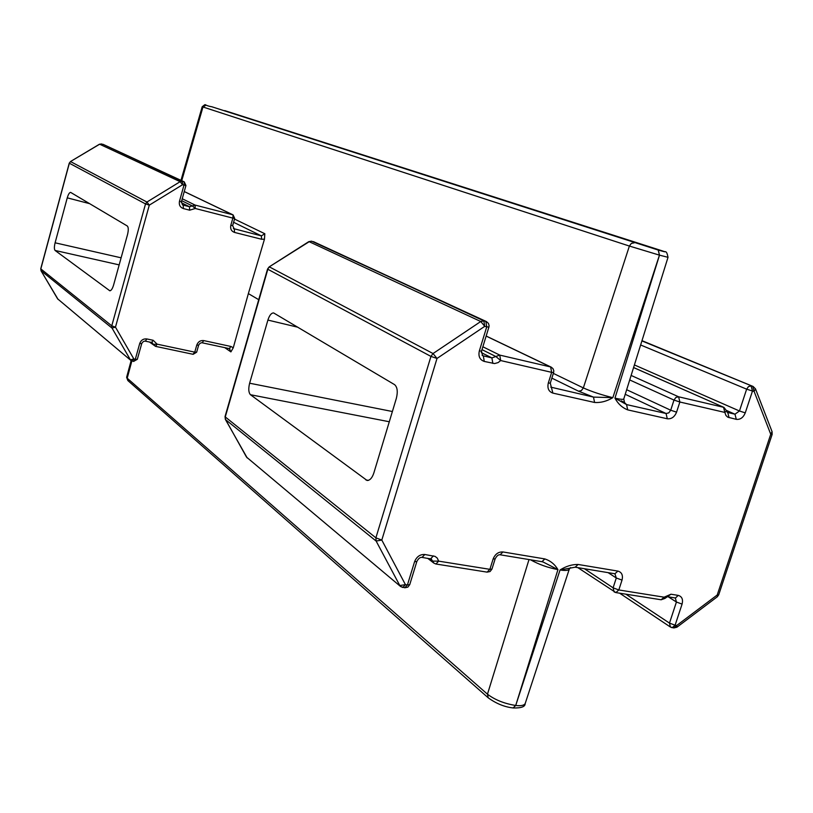 <?xml version="1.0" encoding="UTF-8"?>
<svg xmlns="http://www.w3.org/2000/svg" width="813" height="813" viewBox="0 0 813 813"><rect width="100%" height="100%" fill="white"/><g stroke="black" fill="none" stroke-linecap="round" stroke-linejoin="round"><path stroke-width="1.22" d="M258.727 299.692L248.361 293.605L233.28 347.761L230.892 351.887L224.845 347.69M119.155 264.886L55.071 250.455L109.806 290.78C111.208 290.668 112.468 288.757 113.596 285.028L127.529 234.571C128.586 230.12 128.515 227.264 127.306 226.004L70.619 192.386C69.43 192.478 68.312 194.297 67.255 197.844L55.101 242.802L121.117 257.812M55.071 250.455C54.156 249.276 54.166 246.725 55.101 242.802M389.295 421.754L250.465 394.722L367.11 480.483C369.956 480.442 372.212 477.912 373.868 472.902L396.358 398.34C397.974 391.683 397.384 387.12 394.59 384.651L273.615 312.934C271.349 312.924 269.438 315.312 267.904 320.078L249.632 383.218L392.384 411.51M250.465 394.722C248.565 392.608 248.28 388.777 249.632 383.218M404.793 587.779L407.831 587.138L409.732 584.659L407.435 584.943L404.793 587.779L400.555 586.478L402.791 587.484L405.443 584.649L399.803 585.533L376.124 541.052L375.891 537.84L381.805 540.066L376.124 541.052L225.536 419.61L225.038 416.571L267.558 269.032L269.54 266.969L433.034 353.543L430.941 356.409L267.833 269.266L225.272 416.947L375.891 537.84L430.941 356.409L437.008 358.452L484.751 326.328L480.747 321.511L433.034 353.543L437.008 358.452L381.805 540.066L405.443 584.649L407.435 584.943L414.569 561.732C416.612 556.681 420.026 554.263 424.813 554.496L435.046 556.377L437.231 558.043L438.674 561.143L489.883 569.334L493.115 559.019C495.127 554.08 498.42 551.722 502.973 551.956L544.852 558.927C550.492 560.787 554.852 564.354 557.942 569.618L543.145 562.017M578.124 564.466C572.057 564.364 566.041 566.194 560.066 569.964L575.177 567.2L578.124 564.466L617.9 571.092L614.923 573.765L616.295 577.992L613.104 587.829L584.374 568.714M717.31 596.783L676.944 627.199L676.772 625.451L717.208 595.004L718.682 594.882L717.31 596.783L717.208 595.004L770.744 434.264L772.147 434.396L772.076 431.673L770.744 434.264L754.118 391.429L752.482 391.033L745.257 412.872C743.295 417.597 740.308 419.752 736.304 419.345L727.737 417.16L725.938 415.473L724.861 412.425L679.861 402.008L676.568 412.15C674.577 416.978 671.477 419.183 667.29 418.766L627.707 409.884C622.23 407.72 617.982 403.807 614.953 398.146L626.549 404.579L666.071 413.512L625.227 394.295M486.428 321.582L485.828 321.369L486.743 326.816L488.898 327.1L489.101 325.708L488.491 323.452L486.428 321.582L311.674 241.197L308.757 241.664L269.144 266.908L309.194 241.705L480.747 321.511L483.837 320.881L313.493 241.674L485.828 321.369L483.837 320.881L484.751 326.328L486.743 326.816L479.335 350.931C478.166 356.348 479.812 359.844 484.253 361.429L494.578 363.563L498.115 362.588L500.686 360.555L551.661 372.354L548.318 382.984C547.149 388.238 548.673 391.612 552.891 393.106L594.588 402.465C600.766 402.892 606.844 401.287 612.839 397.659L593.49 397.1L550.767 387.14M248.361 293.605L264.459 239.185L264.825 233.738L234.51 219.063M57.499 298.656L41.077 270.841L40.741 268.768L69.257 163.139L70.568 161.594L146.94 202.041L145.527 203.921L69.349 163.22L40.823 268.9L111.767 325.84L145.527 203.921L149.297 205.14L182.539 184.734L180.161 181.675L146.94 202.041L149.297 205.14L115.466 327.151L112.021 328.066L40.985 270.668M133.606 361.379L137.326 359.316L135.304 359.265L133.789 361.46L130.995 360.525L132.336 361.165L133.85 358.97L130.415 359.834L112.021 328.066L111.767 325.84L115.466 327.151L133.85 358.97L135.304 359.265L139.714 343.503C141.025 340.098 143.413 338.574 146.879 338.95L153.159 340.281L157.133 344.163L153.413 344.356L151.736 342.507M487.078 572.128L490.066 571.539L491.926 569.13L489.883 569.334L487.078 572.128L435.92 564.009L433.857 563.114L435.92 564.009L438.674 561.143L432.668 561.112L430.971 558.785M544.852 558.927L541.946 561.702L543.236 562.047M246.258 456.642L225.272 419M621.345 400.85L624.526 402.628L623.764 398.98C623.134 399.63 620.197 399.346 614.953 398.146L659.506 255.16L658.266 250.069L211.847 106.767C202.437 105.192 207.264 102.956 202.193 106.737L629.384 246.054L583.348 387.913L553.348 373.391M658.266 250.069C665.837 252.203 666.955 252.386 661.599 250.648L224.744 110.609M102.784 144.257L99.491 144.196L70.436 161.574L99.633 144.216L180.161 181.675L182.366 181.329L102.865 144.277L183.819 181.716L182.366 181.329L182.539 184.734L183.992 185.12L179.47 201.289C178.819 204.937 180.12 207.366 183.382 208.575L189.663 210.181L195.262 208.484L192.275 205.913L189.48 206.756L181.309 202.671M69.379 163.118L70.396 161.716M101.483 143.911L99.43 144.328M486.133 336.084L550.625 366.958L499.751 355.098L500.686 360.555L495.828 356.501L491.906 357.913L481.255 352.588M594.588 402.465L593.49 397.1L578.571 391.205L581.407 390.575L583.348 387.913C591.701 391.653 601.529 394.905 612.839 397.659L659.445 255.14L668.022 257.315L623.764 398.98M664.912 598.439L661.142 599.77L664.119 597.189L664.912 598.439L670.969 594.222L664.119 597.189L618.815 589.953L622.016 580.096C623.175 575.248 621.803 572.25 617.9 571.092M641.904 340.911L752.757 386.348L754.118 391.429L755.501 388.878L753.112 386.47L641.975 340.688M631.122 375.433L678.611 396.795L723.54 407.272L724.861 412.425L726.548 410.809L723.997 407.425L633.571 367.578M627.707 409.884L626.549 404.579L624.181 402.211M131.848 361.023L127.204 378.208L487.465 694.19L529.009 559.557M57.591 298.818L130.995 360.525L57.591 298.818M233.28 347.761L230.892 346.47L203.758 340.596C200.405 340.241 198.077 341.734 196.776 345.088L194.764 352.141L157.133 344.163L155.568 346.368L150.812 342.344M230.892 351.887L229.368 348.645M246.532 457.119L400.555 586.478L246.532 457.119M427.648 558.287L433.857 563.114L432.668 561.112L429.396 558.561M530.574 559.822C538.806 564.435 547.932 567.698 557.942 569.618L515.716 705.471L513.115 707.94L515.655 705.46C504.355 703.641 494.965 699.881 487.465 694.19L488.237 697.828C496.265 703.631 504.558 706.995 513.115 707.94M570.543 567.596L569.283 569.151C568.399 570.553 565.33 570.817 560.066 569.964L515.716 705.471C520.97 706.091 524.141 705.43 525.208 703.499L569.293 569.11M676.944 627.199L673.855 627.961L676.772 625.451L675.105 625.207L682.077 604.11C683.235 599.384 681.955 596.488 678.245 595.39L670.969 594.222M131.127 360.626L126.645 377.212L127.865 380.565L128.891 381.073M184.246 191.573L232.62 214.734L195.069 205.069L195.262 208.484L232.864 218.118L230.811 225.323C230.15 228.9 231.39 231.268 234.551 232.437L261.654 239.266L264.459 239.185M139.714 343.503L141.726 343.584C142.742 341.785 143.942 340.982 145.324 341.175L145.151 341.094M146.879 338.95L145.324 341.175L151.421 342.425M153.159 340.281L151.594 342.507L152.478 342.913M149.541 342.07L155.568 346.368L193.159 354.316L196.644 352.222L194.764 352.141L192.986 354.234M196.776 345.088L198.646 345.179C199.581 343.472 200.74 342.68 202.132 342.791L201.959 342.71M203.758 340.596L202.132 342.791L229.053 348.553M230.892 346.47L229.236 348.635L229.927 348.929M58.099 299.418L41.016 270.77L40.874 268.707M414.569 561.732L416.845 561.488C418.39 558.49 420.138 557.129 422.069 557.393L431.479 559.1M424.813 554.496L422.069 557.393M433.42 555.889L430.677 558.775M493.115 559.019L495.158 558.826C496.784 555.818 498.43 554.466 500.107 554.781L541.946 561.702M502.973 551.956L500.107 554.781M181.736 180.699L202.965 107.011L206.014 105.192M189.663 210.181L189.48 206.756L182.681 204.947L181.431 201.634L179.47 201.289M183.382 208.575L183.22 205.15L182.234 204.652M182.244 198.748L195.069 205.069L192.275 205.913L181.706 200.669M233.595 222.284L261.38 235.882L233.382 228.565M264.825 233.738L261.38 235.882L261.654 239.266M184.266 181.878L183.992 185.12L185.943 185.496L184.266 181.878L103.251 144.419M234.551 232.437L234.307 229.032L232.64 225.628L230.811 225.323M233.087 214.896L232.864 218.118L234.693 218.443L233.087 214.896L184.256 191.533M492.83 363.401L491.906 357.913L482.617 355.667L481.509 351.165L479.335 350.931M484.253 361.429L483.349 355.931L482.129 355.322M482.851 346.775L499.751 355.098L495.828 356.501L481.977 349.631M551.864 378.126L578.571 391.205M202.193 106.727L180.974 180.354M634.17 242.843L631.345 243.382L629.384 246.054L659.445 255.14L658.205 250.058M552.891 393.106L550.279 383.167L548.318 382.984M551.255 367.171L550.625 366.958L551.661 372.354L553.612 372.547L553.785 370.748L552.982 368.635L551.255 367.171L486.154 336.023M308.757 241.664L311.47 241.176M314.011 241.857L313.249 241.613M675.349 597.972L676.426 602.027L668.347 596.854M682.077 604.11L676.426 602.027L669.475 623.104L625.858 594.171M608.114 572.647L616.295 577.992L622.016 580.096M669.475 623.104L670.41 627.026L672.188 627.717L675.105 625.207L669.475 623.104M613.104 587.829L614.12 591.894L615.878 592.586L618.815 589.953L613.104 587.829M678.245 595.39L675.43 598.022M726.548 410.809L727.31 412.384L734.972 414.203L739.454 410.982L634.404 364.935M745.257 412.872L739.454 410.982L746.649 389.163L640.634 344.976M736.304 419.345L734.972 414.203L726.487 410.443M729.088 417.689L727.767 412.537L727.117 412.252M626.66 389.712L670.705 410.219L673.987 400.077L629.709 379.945M224.866 110.649L661.599 250.648M661.782 250.699L661.691 250.668C665.38 253.331 666.284 248.646 668.012 257.315M746.649 389.163L748.499 386.571L751.11 385.951L752.482 391.033L746.649 389.163M667.29 418.766L666.071 413.512L668.804 412.862L670.705 410.219L676.568 412.15M673.987 400.077L675.888 397.435L678.611 396.795L679.861 402.008L673.987 400.077M365.891 479.944L368.452 480.381M297.843 327.222L267.904 320.078M109.47 290.617L110.182 290.769M89.715 203.687L67.255 197.844M488.237 697.828L127.865 380.565L126.625 377.313M137.326 359.316L141.726 343.584M196.644 352.222L198.646 345.179M409.732 584.659L416.845 561.488M491.926 569.13L495.158 558.826M225.038 416.571L225.364 419.406L247.193 457.922M185.943 185.496L181.431 201.634M234.693 218.443L232.64 225.628M488.898 327.1L481.509 351.165M553.612 372.547L550.279 383.167M269.144 266.908L267.558 269.032M525.157 703.631C525.208 706.741 521.214 708.184 513.176 707.95M619.618 593.175L670.41 627.026L673.855 627.961M577.85 567.637L615.878 592.586L661.142 599.77M772.147 434.396L718.682 594.882M675.237 597.962L667.981 596.793M614.923 573.765L575.177 567.2M633.591 367.537L723.997 407.425M641.985 340.667L753.112 386.47M772.076 431.673L755.501 388.878"/></g></svg>

